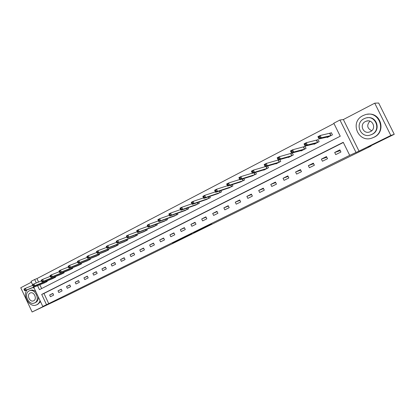 <?xml version="1.0" encoding="UTF-8"?>
<svg xmlns="http://www.w3.org/2000/svg" width="415" height="415" viewBox="0 0 415 415"><rect width="100%" height="100%" fill="white"/><g stroke="black" fill="none" stroke-linecap="round" stroke-linejoin="round"><path stroke-width="0.62" d="M203.687 227.991L211.728 224.043L205.052 226.989L197.701 230.61L203.687 227.991M172.588 243.18L182.699 238.319L172.588 243.18M343.34 142.485L43.954 293.467L48.731 303.624L42.792 306.467L33.745 287.211M394.25 134.289L390.831 135.466L374.74 103.179L378.656 103.008L394.25 134.289L368.204 147.097L371.057 146.033L65.477 296.222L32.116 311.992L50.34 303.023L42.792 306.467M374.74 103.179L343.366 119.541L359.017 151.117L390.831 135.466M359.017 151.117L349.71 155.345L343.252 142.309L41.697 294.432L46.496 304.641M48.731 303.624L349.71 155.345M193.623 232.934L202.587 228.535L193.509 232.748M192.187 233.655L177.636 240.487L192.171 233.629M31.39 282.205L20.75 287.756L32.116 311.992M371.057 146.033L370.922 145.758M339.869 149.872L334.682 152.466L335.74 154.603L340.933 152.02L339.869 149.872M326.47 156.569L321.386 159.111L322.434 161.233L327.518 158.701L326.47 156.569M313.335 163.137L308.355 165.632L309.388 167.733L314.373 165.248L313.335 163.137M300.46 169.579L295.579 172.023L296.601 174.103L301.487 171.665L300.46 169.579M287.839 175.893L283.046 178.289L284.057 180.349L288.85 177.962L287.839 175.893M275.456 182.081L270.756 184.431L271.752 186.475L276.457 184.136L275.456 182.081M263.307 188.156L258.701 190.464L259.686 192.487L264.303 190.189L263.307 188.156M251.391 194.116L246.868 196.378L247.848 198.386L252.372 196.129L251.391 194.116M239.699 199.963L235.264 202.183L236.228 204.17L240.669 201.96L239.699 199.963M228.224 205.705L223.867 207.884L224.821 209.85L229.184 207.682L228.224 205.705M216.962 211.339L212.682 213.476L213.626 215.427L217.911 213.294L216.962 211.339M205.902 216.869L201.7 218.97L202.634 220.905L206.841 218.809L205.902 216.869M195.04 222.3L190.916 224.359L191.839 226.279L195.968 224.225L195.04 222.3M184.374 227.633L180.323 229.661L181.241 231.56L185.292 229.542L184.374 227.633M173.895 232.872L169.917 234.864L170.824 236.747L174.808 234.766L173.895 232.872M163.603 238.018L159.692 239.974L160.589 241.846L164.506 239.896L163.603 238.018M153.493 243.076L149.649 245L150.536 246.852L154.385 244.938L153.493 243.076M143.554 248.046L139.777 249.934L140.654 251.775L144.436 249.892L143.554 248.046M133.786 252.932L130.071 254.789L130.943 256.615L134.657 254.763L133.786 252.932M124.184 257.736L120.532 259.562L121.393 261.367L125.045 259.551L124.184 257.736M114.742 262.456L111.153 264.251L112.003 266.046L115.598 264.256L114.742 262.456M105.457 267.099L101.929 268.863L102.775 270.642L106.307 268.884L105.457 267.099M96.327 271.664L92.856 273.402L93.691 275.166L97.167 273.438L96.327 271.664M87.347 276.157L83.934 277.863L84.764 279.617L88.177 277.915L87.347 276.157M78.513 280.571L75.151 282.252L75.976 283.99L79.338 282.319L78.513 280.571M69.824 284.918L66.514 286.573L67.329 288.295L70.638 286.651L69.824 284.918M61.27 289.198L58.017 290.822L58.826 292.534L62.079 290.915L61.27 289.198M52.855 293.405L49.655 295.008L50.454 296.704L53.654 295.107L52.855 293.405M333.961 123.53L36.961 278.595L38.585 282.055M39.845 284.732L41.645 288.56M327.098 137.106L327.285 137.49L332.441 134.844L331.377 132.696L329.987 133.417M313.906 143.938L314.077 144.285L319.125 141.686L318.077 139.565L316.712 140.27M300.974 150.624L301.129 150.941L306.078 148.399L305.046 146.293L303.707 146.983M292.087 152.985L290.951 153.566M292.285 152.928L293.286 154.971L288.435 157.472L288.29 157.181M278.802 159.837L278.444 160.024M279.824 159.552L280.742 161.425L275.985 163.873L275.856 163.603M267.597 166.026L268.443 167.748L263.774 170.15L263.655 169.901M255.599 172.36L256.377 173.952L251.682 176.079M243.813 178.559L244.534 180.043L239.937 182.138M232.244 184.628L232.919 186.013L228.411 188.083M220.884 190.578L221.517 191.88L217.097 193.914M209.731 196.414L210.322 197.633L205.985 199.641M198.78 202.136L199.335 203.283L195.076 205.264M188.016 207.749L188.54 208.833L184.364 210.779M177.449 213.253L177.942 214.28L173.844 216.199M167.063 218.658L167.53 219.634L163.51 221.527M156.86 223.97L157.306 224.894L153.353 226.756M146.832 229.179L147.252 230.06L143.372 231.897M136.976 234.299L137.381 235.139L133.568 236.944M127.286 239.325L127.67 240.129L123.924 241.909M117.761 244.269L118.13 245.037L114.447 246.79M108.393 249.125L108.746 249.861L105.125 251.589M99.185 253.902L99.517 254.608L95.964 256.304M90.122 258.592L90.444 259.271L86.948 260.947M81.21 263.209L81.522 263.862L78.082 265.507M72.443 267.748L72.744 268.375L69.362 269.999M63.822 272.214L64.107 272.816L60.777 274.414M55.33 276.603L55.605 277.189L52.332 278.761M46.978 280.924L47.243 281.489L44.021 283.04M32.593 284.768L31.011 281.396L34.668 279.487L36.302 282.963M36.961 278.595L34.668 279.487M37.568 285.66L39.456 289.675L340.243 136.229L333.805 123.219L339.942 120.018L355.93 152.284M343.366 119.541L339.942 120.018M43.954 293.467L41.697 294.432M334.682 152.466L340.243 150.629M321.386 159.111L326.807 157.254M308.355 165.632L313.641 163.759M295.579 172.023L300.74 170.15M283.046 178.289L288.093 176.417M270.756 184.431L275.695 182.569M258.701 190.464L263.53 188.612M246.868 196.378L251.599 194.536M235.264 202.183L239.891 200.362M223.867 207.884L228.406 206.073M212.682 213.476L217.128 211.686M201.7 218.97L206.058 217.201M190.916 224.359L195.19 222.611M180.323 229.661L184.519 227.928M169.917 234.864L174.035 233.152M159.692 239.974L163.733 238.288M149.649 245L153.612 243.335M139.777 249.934L143.668 248.295M130.071 254.789L133.895 253.166M120.532 259.562L124.287 257.959M111.153 264.251L114.841 262.674M101.929 268.863L105.555 267.307M92.856 273.402L96.42 271.861M83.934 277.863L87.435 276.349M75.151 282.252L78.601 280.758M66.514 286.573L69.907 285.095M58.017 290.822L61.353 289.369M49.655 295.008L52.933 293.571M187.175 236.052L190.75 234.325L187.175 236.052M319.052 137.982L319.955 137.515L319.509 136.608L318.606 137.075L319.026 138.942L317.911 136.68L320.162 135.513L321.277 137.775L319.026 138.942L328.685 136.743M331.445 132.836L320.162 135.513L319.509 136.608M331.046 135.56L321.277 137.775L319.955 137.515M317.911 136.68L318.606 137.075M371.731 130.735C367.125 128.417 366.512 125.221 369.895 121.154M373.692 137.344C387.382 131.29 378.786 109.55 364.806 114.867L362.912 115.661C349.119 122.129 358.529 143.823 372.551 137.847L373.692 137.344M372.011 138.039L374.097 137.22C386.547 131.778 380.763 111.739 367.451 114.291M367.088 117.798C376.789 115.64 381.297 130.284 372.182 134.304L370.388 134.984M371.804 134.413C381.696 129.999 375.404 114.307 365.309 118.208L364.017 118.757C354.073 123.385 360.785 139.056 370.901 134.808L371.804 134.413M365.402 121.538C358.996 124.495 363.275 134.595 369.791 131.897L370.419 131.628C376.799 128.759 372.696 118.649 366.186 121.201L365.402 121.538M26.996 289.95C22.057 295.879 29.88 308.195 36.515 304.875L36.8 304.745C38.367 303.936 39.451 302.566 40.048 300.631M34.144 288.067L32.65 287.652M36.665 304.812L37.91 304.247L40.535 301.663M29.387 290.796L29.071 290.941C23.214 293.597 28.661 305.793 34.455 302.986L34.678 302.883C40.566 300.32 35.192 288.052 29.387 290.796L30.43 290.37C32.313 289.701 34.139 290.194 35.923 291.849M38.268 296.85C38.429 299.506 37.573 301.363 35.711 302.426L34.455 302.986M30.067 293.063C26.29 294.764 29.792 302.634 33.527 300.828L33.682 300.756C37.469 299.096 33.999 291.2 30.259 292.974L30.067 293.063M305.139 145.172L306.026 144.716L305.58 143.818L304.698 144.275L305.144 146.106L304.045 143.87L306.249 142.724L307.349 144.97L305.144 146.106L315.436 143.585M318.144 139.694L306.249 142.724L305.58 143.818M317.76 142.392L307.349 144.97L306.026 144.716M304.045 143.87L304.698 144.275M291.522 152.217L292.388 151.771L291.952 150.878L291.086 151.33L291.558 153.125L290.469 150.91L292.627 149.789L293.716 152.009L291.558 153.125L302.462 150.256M305.103 146.417L292.627 149.789L291.952 150.878M304.74 149.084L293.716 152.009L292.388 151.771M290.469 150.91L291.086 151.33M278.185 159.111L279.03 158.675L278.6 157.793L277.754 158.234L278.247 159.993L277.173 157.799L279.285 156.704L280.358 158.904L278.247 159.993L289.743 156.777M292.321 153.011L279.285 156.704L278.6 157.793M291.973 155.651L280.358 158.904L279.03 158.675M277.173 157.799L277.754 158.234M265.123 165.865L265.948 165.44L265.522 164.568L264.692 164.994L265.211 166.726L264.148 164.553L266.217 163.479L267.281 165.658L265.211 166.726L277.267 163.214M279.103 159.754L266.217 163.479L265.522 164.568M279.456 162.083L267.281 165.658L265.948 165.44M264.148 164.553L264.692 164.994M252.32 172.484L253.134 172.064L252.714 171.203L251.9 171.623L252.434 173.32L251.386 171.172L253.415 170.119L254.462 172.272L252.434 173.32L265.029 169.486M265.18 166.669L253.415 170.119L252.714 171.203M267.182 168.397L254.462 172.272L253.134 172.064M251.386 171.172L251.9 171.623M239.777 178.969L240.576 178.559L240.161 177.703L239.362 178.113L239.917 179.783L238.879 177.656L240.866 176.624L241.909 178.756L239.917 179.783L253.031 175.664M252.346 173.133L240.866 176.624L240.161 177.703M255.137 174.591L241.909 178.756L240.576 178.559M238.879 177.656L239.362 178.113M243.32 180.665L229.599 185.111L227.648 186.117L241.25 181.729M227.487 185.323L227.648 186.117L226.621 184.011L228.572 182.999L229.599 185.111L228.266 184.924L227.856 184.073L227.072 184.478L227.487 185.323L228.266 184.924M239.771 179.488L228.572 182.999L227.856 184.073M226.621 184.011L227.072 184.478M215.432 191.554L216.199 191.159L215.79 190.324L215.027 190.718L215.618 192.332L214.607 190.241L216.516 189.25L217.533 191.341L215.618 192.332L229.692 187.673M227.456 185.723L216.516 189.25L215.79 190.324M231.726 186.631L217.533 191.341L216.199 191.159M214.607 190.241L215.027 190.718M203.615 197.665L204.367 197.275L203.967 196.445L203.215 196.835L203.822 198.422L202.821 196.347L204.694 195.377L205.7 197.452L203.822 198.422L218.352 193.504M215.385 191.849L204.694 195.377L203.967 196.445M220.344 192.482L205.7 197.452L204.367 197.275M202.821 196.347L203.215 196.835M192.026 203.656L192.762 203.277L192.368 202.453L191.631 202.836L192.254 204.393L191.263 202.338L193.105 201.389L194.096 203.443L192.254 204.393L207.215 199.231M203.552 197.862L193.105 201.389L192.368 202.453M209.17 198.225L194.096 203.443L192.762 203.277M191.263 202.338L191.631 202.836M180.66 209.534L181.381 209.16L180.992 208.346L180.266 208.719L180.909 210.249L179.928 208.216L181.734 207.282L182.714 209.321L180.909 210.249L196.285 204.854M191.958 203.77L181.734 207.282L180.992 208.346M198.204 203.864L182.714 209.321L181.381 209.16M179.928 208.216L180.266 208.719M169.507 215.302L170.217 214.934L169.828 214.124L169.118 214.493L169.776 215.997L168.806 213.984L170.575 213.066L171.545 215.084L169.776 215.997L185.547 210.374M180.582 209.57L170.575 213.066L169.828 214.124M187.435 209.404L171.545 215.084L170.217 214.934M168.806 213.984L169.118 214.493M158.566 220.956L159.261 220.598L158.878 219.8L158.182 220.157L158.852 221.641L157.892 219.644L159.63 218.741L160.589 220.744L158.852 221.641L175 215.795M169.424 215.266L159.63 218.741L158.878 219.8M176.852 214.84L160.589 220.744L159.261 220.598M157.892 219.644L158.182 220.157M147.828 226.512L148.508 226.159L148.129 225.366L147.444 225.719L148.129 227.176L147.18 225.195L148.886 224.313L149.836 226.294L148.129 227.176L164.641 221.122M158.478 220.858L148.886 224.313L148.129 225.366M166.462 220.183L149.836 226.294L148.508 226.159M147.18 225.195L147.444 225.719M136.909 231.176L137.282 231.959L137.956 231.617L137.578 230.828L136.909 231.176L136.67 230.647L138.34 229.78L139.279 231.746L137.604 232.608L154.463 226.357M147.735 226.357L138.34 229.78L137.578 230.828M156.253 225.433L139.279 231.746L137.956 231.617M137.604 232.608L137.282 231.959M126.565 236.534L126.933 237.313L127.592 236.97L127.218 236.192L126.565 236.534L126.347 236L127.986 235.149L128.915 237.095L127.275 237.945L144.462 231.497M137.183 231.757L127.986 235.149L127.218 236.192M146.22 230.595L128.915 237.095L127.592 236.97M127.275 237.945L126.933 237.313M116.402 241.795L116.771 242.568L117.419 242.236L117.051 241.463L116.402 241.795L116.205 241.255L117.819 240.42L118.742 242.35L117.129 243.185L134.636 236.55M126.819 237.064L117.819 240.42L117.051 241.463M136.364 235.663L118.742 242.35L117.419 242.236M117.129 243.185L116.771 242.568M106.427 246.961L106.79 247.729L107.428 247.397L107.06 246.635L106.427 246.961L106.25 246.417L107.833 245.597L108.746 247.511L107.163 248.326L124.972 241.52M116.636 242.282L107.833 245.597L107.06 246.635M126.674 240.643L108.746 247.511L107.428 247.397M107.163 248.326L106.79 247.729M96.628 252.035L96.991 252.797L97.613 252.476L97.25 251.713L96.628 252.035L96.472 251.49L98.028 250.681L98.931 252.579L97.375 253.383L115.479 246.401M106.639 247.407L98.028 250.681L97.25 251.713M117.149 245.545L98.931 252.579L97.613 252.476M97.375 253.383L96.991 252.797M87 257.025L87.358 257.777L87.97 257.461L87.612 256.703L87 257.025L86.865 256.47L88.395 255.676L89.287 257.559L87.757 258.348L106.136 251.205M96.825 252.445L88.395 255.676L87.612 256.703M107.781 250.359L89.287 257.559L87.97 257.461M87.757 258.348L87.358 257.777M77.543 261.922L77.895 262.669L78.497 262.358L78.144 261.611L77.543 261.922L77.423 261.362L78.928 260.584L79.81 262.451L78.305 263.224L96.954 255.925M87.176 257.399L78.928 260.584L78.144 261.611M98.573 255.095L79.81 262.451L78.497 262.358M78.305 263.224L77.895 262.669M68.247 266.736L68.594 267.478L69.186 267.172L68.838 266.43L68.247 266.736L68.148 266.176L69.621 265.408L70.498 267.26L69.02 268.023L87.923 260.568M77.704 262.264L69.621 265.408L68.838 266.43M89.516 259.754L70.498 267.26L69.186 267.172M69.02 268.023L68.594 267.478M59.112 271.467L59.454 272.204L60.035 271.903L59.693 271.166L59.112 271.467L59.029 270.902L60.481 270.149L61.347 271.986L59.895 272.733L79.042 265.138M68.392 267.047L60.481 270.149L59.693 271.166M80.603 264.334L61.347 271.986L60.035 271.903M59.895 272.733L59.454 272.204M50.127 276.12L50.469 276.846L51.045 276.551L50.697 275.825L50.127 276.12L50.065 275.55L51.491 274.808L52.347 276.629L50.921 277.365L70.301 269.631M59.241 271.752L51.491 274.808L50.697 275.825M71.842 268.837L52.347 276.629L51.045 276.551M50.921 277.365L50.469 276.846M41.298 280.69L41.64 281.412L42.2 281.121L41.858 280.4L41.298 280.69L41.251 280.12L42.652 279.394L43.502 281.194L42.097 281.92L61.705 274.05M50.251 276.38L42.652 279.394L41.858 280.4M63.215 273.272L43.502 281.194L42.2 281.121M42.097 281.92L41.64 281.412M32.619 285.188L32.951 285.904L33.506 285.619L33.169 284.903L32.619 285.188L32.583 284.612L33.963 283.896L34.803 285.686L33.423 286.397L53.245 278.403M41.407 280.924L33.963 283.896L33.169 284.903M54.733 277.635L34.803 285.686L33.506 285.619M33.423 286.397L32.951 285.904M24.08 289.608L24.412 290.318L24.957 290.038L24.62 289.328L24.08 289.608L24.06 289.032L25.419 288.326L26.254 290.101L24.895 290.806L44.919 282.682M32.718 285.401L25.419 288.326L24.62 289.328M46.381 281.93L26.254 290.101L24.957 290.038M24.895 290.806L24.412 290.318M329.904 133.448L330.963 135.591M329.759 133.5L330.822 135.643M316.629 140.301L317.677 142.423M316.484 140.353L317.532 142.475M303.619 147.019L304.657 149.12M303.469 147.071L304.506 149.172M290.868 153.602L291.89 155.682M290.713 153.659L291.735 155.739M278.361 160.06L279.373 162.12M278.2 160.117L279.212 162.182M266.124 166.457L267.094 168.433M265.958 166.508L266.933 168.495M254.156 172.796L255.049 174.627M253.985 172.847L254.883 174.689M242.401 179L243.232 180.701M242.23 179.057L243.066 180.769M230.865 185.08L231.637 186.667M230.688 185.132L231.466 186.734M219.535 191.03L220.256 192.519M219.353 191.087L220.08 192.586M208.403 196.866L209.082 198.261M208.226 196.928L208.906 198.334M197.478 202.587L198.111 203.905M197.296 202.65L197.934 203.973M186.74 208.195L187.341 209.44M186.558 208.263L187.16 209.513M176.193 213.704L176.764 214.882M176.007 213.772L176.577 214.954M165.834 219.11L166.368 220.225M165.642 219.177L166.187 220.303M155.651 224.411L156.159 225.475M155.459 224.484L155.973 225.553M145.644 229.62L146.127 230.631M145.452 229.692L145.94 230.709M135.809 234.74L136.27 235.704M135.612 234.812L136.079 235.782M126.139 239.766L126.58 240.684M125.942 239.839L126.383 240.767M116.631 244.7L117.051 245.587M116.433 244.777L116.859 245.664M107.283 249.555L107.687 250.401M107.086 249.633L107.49 250.484M98.09 254.328L98.474 255.137M97.888 254.405L98.277 255.22M89.049 259.017L89.417 259.795M88.846 259.095L89.22 259.878M80.152 263.629L80.51 264.376M79.95 263.707L80.308 264.459M71.401 268.163L71.743 268.884M71.198 268.24L71.541 268.967M62.795 272.624L63.122 273.314M62.587 272.707L62.914 273.402M54.318 277.013L54.635 277.677M54.111 277.096L54.427 277.765M45.982 281.329L46.283 281.972M45.775 281.412L46.075 282.06M368.038 120.879L366.186 121.201M371.285 134.699L370.901 134.808M372.551 137.847L372.955 137.718"/></g></svg>
